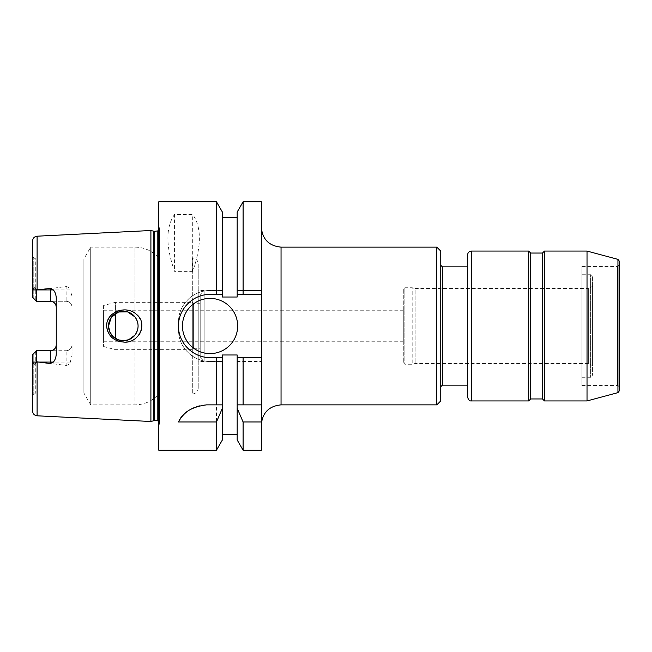 <?xml version="1.0" encoding="UTF-8"?>
<svg xmlns="http://www.w3.org/2000/svg" width="652" height="652" viewBox="0 0 652 652"><rect width="100%" height="100%" fill="white"/><g stroke="black" fill="none" stroke-linecap="round" stroke-linejoin="round"><path stroke-width="0.49" stroke-dasharray="3.26 2.44" d="M403.295 289.325L403.295 362.675L403.295 289.325L404.868 287.744L412.178 287.744L412.178 364.256L412.178 287.744L415.12 288.534L415.12 363.466L415.12 288.534L588.642 288.534L588.642 363.466L588.642 288.534L592.587 286.261L592.587 365.739L592.587 286.261M403.295 310.23L403.295 341.77L403.295 310.23L103.586 310.23L103.586 341.77L103.586 310.23M261.33 227.409L261.33 424.591L261.33 227.409M436.816 404.868L436.816 247.132M440.76 400.931L440.76 251.069M440.76 265.266L440.76 386.734L440.76 265.266M467.574 266.847L467.574 385.153L467.574 266.847M467.574 396.986L467.574 255.013M528.699 400.931L528.699 251.069M530.671 398.959L530.671 253.041M542.505 398.959L542.505 253.041M544.469 400.931L544.469 251.069M587.02 400.931L587.02 251.069M619.4 390.735L619.4 261.265M619.4 264.484L619.4 387.516L619.4 264.484L617.428 266.456L617.428 385.544L617.428 266.456L581.934 266.456L581.934 385.544L581.934 266.456M581.934 274.736L581.934 377.263L581.934 274.736L590.614 274.736L590.614 377.263L590.614 274.736L592.587 276.709L592.587 375.291L592.587 276.709M261.33 450.222L261.33 201.778M50.343 301.273L36.545 301.273L36.373 289.92C34.923 287.279 33.733 287.279 32.804 289.92L32.6 297.328L33.782 298.51L33.782 257.825L35.754 258.958L35.754 300.482L35.754 258.958L83.88 258.958L83.88 393.042L83.88 258.958L90.709 247.132L90.709 404.868L90.709 247.132L134.988 247.132C144.491 247.304 152.421 250.922 158.795 257.972L158.795 394.028L158.795 257.972L192.316 257.972C195.91 258.322 197.882 260.295 198.232 263.889L198.232 388.111L198.232 263.889M134.988 316.937C139.096 322.984 139.096 329.024 134.988 335.063L127.556 340.165L118.542 340.002L111.305 334.647L108.517 326A14.792 14.792 0 0 1 130.693 313.196A14.792 14.792 0 0 1 130.693 338.804A14.792 14.792 0 0 1 108.517 326L109.642 320.336L112.845 315.544L117.637 312.341L123.301 311.208L128.966 312.341L134.988 316.937L134.988 247.132L134.988 316.937M124.043 309.896C113.733 310.662 107.922 316.033 106.61 326C106.374 340.311 126.178 347.149 136.195 337.842C148.648 328.641 138.737 308.453 124.043 309.896M32.6 354.672L32.6 395.365L32.6 354.672L35.754 351.518L32.6 354.672L32.804 362.08C33.733 364.721 34.923 364.721 36.373 362.08L36.545 350.727L66.121 350.727L50.343 350.727M36.545 361.787L66.121 365.413L66.121 350.727C69.764 350.32 71.736 348.347 72.038 344.81L72.038 355.177L70.31 362.08C69.617 364.093 68.224 365.202 66.121 365.413M56.259 354.15L56.259 297.85M35.754 351.518L35.754 393.042L35.754 351.518M72.038 355.177L72.038 344.81A5.917 5.917 0 0 1 66.121 350.727M72.038 307.19C71.736 303.653 69.764 301.68 66.121 301.273A5.917 5.917 0 0 1 72.038 307.19A5.917 5.917 0 0 0 66.121 301.273L66.121 289.92L70.31 289.92L72.038 296.823M36.545 301.273L66.121 301.273L36.545 301.273M33.782 353.49L33.782 394.175L33.782 353.49M32.6 297.328L35.754 300.482L33.782 298.51L33.782 257.825L32.6 256.635L32.6 297.328L32.6 256.635M38.338 289.92L66.121 289.92L66.121 286.587L36.545 290.213M32.6 292.096L32.6 240.922M32.6 411.078L32.6 359.904M66.121 286.587C68.224 286.798 69.617 287.907 70.31 289.92M150.905 421.494L150.905 230.506M174.565 214.435C165.681 227.132 165.681 246.106 174.565 271.371L192.707 271.371C201.598 246.106 201.598 227.132 192.707 214.435L174.565 214.435L174.565 271.371M192.707 271.371L192.707 214.435M237.173 212.039L237.173 290.507L261.33 290.507L237.173 290.507L237.173 297.019L222.381 297.019L222.381 290.507L210.058 290.507A31.549 31.549 0 0 0 178.509 322.055L178.509 329.945A31.549 31.549 0 0 0 210.058 361.493L222.381 361.493L222.381 354.981L237.173 354.981L237.173 361.493L261.33 361.493L237.173 361.493L237.173 439.961M222.381 212.039L222.381 290.507L210.058 290.507C193.114 290.148 178.143 305.136 178.509 322.055L178.509 329.945C178.143 346.864 193.114 361.852 210.058 361.493L222.381 361.493L222.381 439.961M216.456 450.222L216.456 361.493M158.795 450.222L158.795 201.778M216.456 290.507L216.456 201.778M222.381 354.981L222.381 434.444L222.381 354.981M237.173 354.981L237.173 434.444L237.173 354.981M243.098 450.222L243.098 361.493M222.381 404.868L206.554 404.868A31.549 31.549 0 0 0 186.708 411.893M261.33 404.868L237.173 404.868M243.098 290.507L243.098 201.778M237.173 297.019L237.173 217.556L237.173 297.019M237.662 326A27.604 27.604 0 0 0 196.26 302.096A27.604 27.604 0 0 0 196.26 349.904A27.604 27.604 0 0 0 237.662 326M261.33 294.451L237.173 294.451M222.381 294.451L210.058 294.451A31.549 31.549 0 0 0 197.963 355.136A31.549 31.549 0 0 0 210.058 357.549L222.381 357.549M237.173 357.549L261.33 357.549M222.381 297.019L222.381 217.556L222.381 297.019M159.585 228.779L159.585 423.221L159.585 228.779L158.795 225.837L158.795 426.163L158.795 225.837M159.585 228.991L159.585 423.009L159.585 228.991L158.795 230.751M103.586 305.503L103.586 346.497L103.586 305.503L115.412 302.341L115.412 313.498M115.412 338.502L115.412 302.341L192.316 302.341L192.316 349.659L192.316 302.341L193.611 303.718L193.611 348.282L193.611 303.718L200.205 303.718L200.205 348.282L200.205 303.718M200.205 294.451L200.205 357.549L200.205 294.451L204.141 290.507L204.141 361.493L204.141 290.507L198.232 290.507L198.232 361.493L198.232 290.507M404.868 287.744L404.868 364.256L404.868 287.744M281.045 404.868L281.045 247.132M442.333 385.153L442.333 266.847M471.518 400.931L471.518 251.069M617.941 392.643L617.941 259.357M134.988 335.063L134.988 404.868L134.988 335.063M32.804 362.08L36.373 362.08M38.338 362.08L70.31 362.08M32.804 289.92L36.373 289.92M37.099 290.067L37.099 236.195M37.099 415.805L37.099 361.933M192.316 257.972L192.316 394.028L192.316 257.972M153.766 420.727L153.766 231.273M154.385 420.646L154.385 231.354M157.213 420.646L157.213 231.354M403.295 362.675L404.868 364.256L412.178 364.256L415.12 363.466L588.642 363.466L592.587 365.739M581.934 385.544L617.428 385.544C617.843 385.12 618.495 385.772 619.4 387.516M581.934 377.263L590.614 377.263L592.587 375.291M32.6 395.365L35.754 393.042L83.88 393.042L90.709 404.868L134.988 404.868C144.491 404.696 152.421 401.078 158.795 394.028L192.316 394.028C195.91 393.678 197.882 391.705 198.232 388.111M159.585 423.221L158.795 426.163M103.586 341.77L403.295 341.77M103.586 346.497L115.412 349.659L192.316 349.659L193.611 348.282L200.205 348.282M200.205 357.549L204.141 361.493L198.232 361.493M158.795 421.249L159.585 423.009"/><path stroke-width="0.98" d="M436.816 247.132L436.816 404.868L440.76 400.931L440.76 251.069L436.816 247.132L281.045 247.132C269.064 245.959 262.495 239.39 261.33 227.409M467.574 266.847L442.333 266.847L440.76 265.266M471.518 251.069C469.122 251.305 467.81 252.617 467.574 255.013L467.574 396.986C468.389 399.92 469.701 401.233 471.518 400.931L528.699 400.931L528.699 251.069L471.518 251.069L471.518 400.931M528.699 251.069L530.671 253.041L530.671 398.959L528.699 400.931M530.671 253.041L542.505 253.041L542.505 398.959L544.469 400.931L587.02 400.931L587.02 251.069L544.469 251.069L544.469 400.931M542.505 253.041L544.469 251.069M617.941 259.357L617.941 392.643L619.4 390.735L619.4 261.265L617.941 259.357L587.02 251.069M261.33 357.549L237.173 357.549L237.173 354.981L222.381 354.981L222.381 357.549L210.058 357.549C193.155 357.932 178.126 342.911 178.509 326C178.126 309.089 193.155 294.068 210.058 294.451L222.381 294.451L222.381 297.019L237.173 297.019L237.173 212.039L243.098 201.778L261.33 201.778L261.33 450.222L243.098 450.222L243.098 421.974L237.173 408.258L237.173 439.961L243.098 450.222M124.043 342.104C113.733 341.338 107.922 335.967 106.61 326C106.374 311.689 126.178 304.851 136.195 314.158C148.648 323.359 138.737 343.547 124.043 342.104M108.517 326A14.792 14.792 0 0 0 130.693 338.804A14.792 14.792 0 0 0 130.693 313.196A14.792 14.792 0 0 0 108.517 326L109.642 331.664L112.845 336.456L117.637 339.659L123.301 340.792L128.966 339.659L134.988 335.063C139.096 329.015 139.096 322.976 134.988 316.937L127.556 311.835L118.542 311.998L111.305 317.353L108.517 326M32.6 354.672L36.545 350.727L35.754 351.518L36.545 350.727L36.373 362.08C34.923 364.721 33.733 364.721 32.804 362.08L32.6 354.672L36.545 350.727L50.343 350.727A5.917 5.917 0 0 0 56.259 344.81C55.966 348.347 53.994 350.32 50.343 350.727L50.343 362.08L53.35 362.08C55.021 360.197 55.99 357.549 56.259 354.15L56.259 297.85C56.015 294.508 55.045 291.868 53.35 289.92L50.343 288.445L50.343 301.273C53.994 301.68 55.966 303.653 56.259 307.19A5.917 5.917 0 0 0 50.343 301.273L36.545 301.273L32.6 297.328L32.804 289.92C33.733 287.279 34.923 287.279 36.373 289.92L50.343 288.445M158.795 230.751L154.385 231.354L150.905 230.506L37.099 236.195C34.344 236.586 32.853 238.159 32.6 240.922L32.6 292.096M38.338 362.08L50.343 362.08L50.343 363.555L36.545 361.787M32.6 359.904L32.6 411.078C32.853 413.841 34.344 415.414 37.099 415.805L150.905 421.494L150.905 230.506M50.343 363.555L53.35 362.08M32.6 297.328L36.545 301.273L36.545 290.213M222.381 357.549L222.381 408.258L216.456 421.974L216.456 450.222L158.795 450.222L158.795 201.778L216.456 201.778L216.456 294.451M216.456 421.974L178.509 421.974C182.584 412.455 191.932 406.75 206.554 404.868L222.381 404.868M216.456 357.549L216.456 404.868M222.381 408.258L222.381 439.961L216.456 450.222M237.173 408.258L237.173 404.868L261.33 404.868M237.173 357.549L237.173 404.868M261.33 421.974L243.098 421.974M186.708 411.893A31.549 31.549 0 0 0 178.509 421.974M243.098 357.549L243.098 404.868M243.098 201.778L243.098 294.451L261.33 294.451M237.173 294.451L243.098 294.451M216.456 201.778L222.381 212.039L222.381 294.451M237.662 326A27.604 27.604 0 0 1 196.26 349.904A27.604 27.604 0 0 1 196.26 302.096A27.604 27.604 0 0 1 237.662 326M115.412 313.498L115.412 338.502M281.045 247.132L281.045 404.868C269.064 406.041 262.495 412.61 261.33 424.591M442.333 266.847L442.333 385.153L440.76 386.734M37.099 236.195L37.099 290.067M32.804 362.08L36.373 362.08M37.099 361.933L37.099 415.805M32.804 289.92L36.373 289.92M38.338 289.92L53.35 289.92M50.343 350.727A5.917 5.917 0 0 0 56.259 344.81M153.766 231.273L153.766 420.727L150.905 421.494M154.385 231.354L154.385 420.646L153.766 420.727M157.213 231.354L157.213 420.646L158.795 421.249M281.045 404.868L436.816 404.868M442.333 385.153L467.574 385.153M530.671 398.959L542.505 398.959M617.941 392.643L587.02 400.931M222.381 434.444L237.173 434.444M222.381 217.556L237.173 217.556M154.385 420.646L157.213 420.646"/></g></svg>
